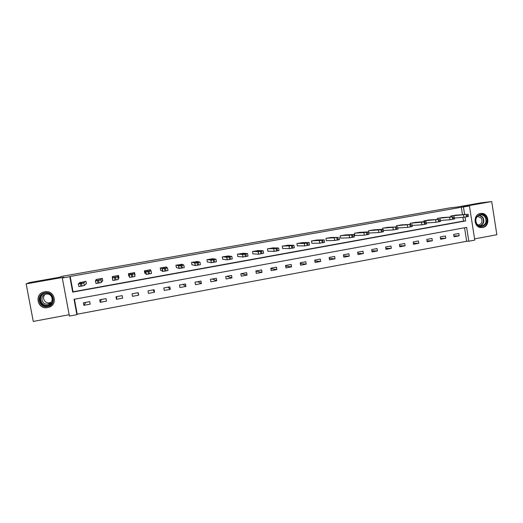 <?xml version="1.0" encoding="UTF-8"?>
<svg xmlns="http://www.w3.org/2000/svg" width="523" height="523" viewBox="0 0 523 523"><rect width="100%" height="100%" fill="white"/><g stroke="black" fill="none" stroke-linecap="round" stroke-linejoin="round"><path stroke-width="0.78" d="M47.658 307.563L48.378 307.4C58.399 305.092 54.758 289.585 44.69 291.795L44.363 291.86C33.936 293.749 37.342 309.877 47.658 307.563M482.598 227.505C490.528 226.413 489.012 212.469 481.049 213.397L480.408 213.476C472.877 214.45 473.629 227.616 481.212 227.597L482.598 227.505M74.423 299.228L77.214 314.199L76.888 314.683L69.422 316.082L62.309 278.001L69.807 276.674L72.684 292.109L465.627 220.915L465.032 217.097M474.583 238.893L496.85 234.729L491.718 201.571L480.872 202.852L456.814 207.095L449.845 207.893L61.42 276.438L59.936 277.183L29.412 282.577L26.15 283.878L33.269 321.429L69.167 314.715M462.476 214.548L461.332 207.265L469.438 205.97L474.779 240.116L468.817 241.234L466.64 227.387L74.024 299.3L76.888 314.683M77.214 314.199L466.673 241.26L468.817 241.234M134.163 272.666L134.274 273.268M128.436 273.692L128.861 276.216L128.403 273.699L134.568 272.594L135.026 275.111L134.581 273.941M466.673 241.26L464.555 227.773M458.795 233.513L453.67 234.454L454.036 236.756L459.161 235.808L458.795 233.513M445.439 235.978L440.274 236.932L440.641 239.24L445.805 238.285L445.439 235.978M431.978 238.462L426.768 239.423L427.141 241.744L432.344 240.776L431.978 238.462M418.407 240.966L413.157 241.933L413.53 244.261L418.779 243.293L418.407 240.966M404.724 243.489L399.435 244.47L399.814 246.804L405.103 245.823L404.724 243.489M390.936 246.039L385.601 247.019L385.981 249.366L391.315 248.379L390.936 246.039M377.031 248.602L371.65 249.595L372.043 251.949L377.416 250.955L377.031 248.602M363.014 251.19L357.595 252.191L357.987 254.551L363.4 253.55L363.014 251.19M348.887 253.799L343.421 254.806L343.814 257.179L349.279 256.165L348.887 253.799M334.642 256.427L329.13 257.44L329.529 259.826L335.034 258.807L334.642 256.427M320.272 259.075L314.722 260.101L315.121 262.494L320.677 261.467L320.272 259.075M305.792 261.748L300.189 262.781L300.601 265.181L306.197 264.148L305.792 261.748M291.193 264.442L285.545 265.488L285.95 267.894L291.599 266.848L291.193 264.442M276.464 267.161L270.77 268.214L271.189 270.633L276.883 269.58L276.464 267.161M261.618 269.901L255.878 270.96L256.296 273.392L262.036 272.326L261.618 269.901M246.647 272.666L240.855 273.732L241.28 276.17L247.072 275.098L246.647 272.666M231.552 275.451L225.707 276.53L226.139 278.981L231.977 277.896L231.552 275.451M216.326 278.262L210.429 279.347L210.867 281.805L216.751 280.714L216.326 278.262M200.969 281.093L195.027 282.191L195.465 284.662L201.401 283.558L200.969 281.093M185.482 283.95L179.487 285.061L179.932 287.539L185.92 286.427L185.482 283.95M169.857 286.833L163.817 287.951L164.261 290.442L170.302 289.324L169.857 286.833M154.102 289.742L148.009 290.866L148.46 293.37L154.553 292.239L154.102 289.742M138.216 292.677L132.064 293.808L132.522 296.319L138.667 295.181L138.216 292.677M122.186 295.632L115.982 296.776L116.439 299.3L122.644 298.149L122.186 295.632M106.012 298.62L99.756 299.771L100.22 302.307L106.476 301.143L106.012 298.62M89.701 301.627L83.392 302.791L83.863 305.334L90.172 304.164L89.701 301.627M461.332 207.265L70.187 276.458L73.037 291.782L463.502 221.066L462.914 217.326M455.906 215.136L450.761 216.019L450.885 216.816M442.517 217.535L437.333 218.424L437.47 219.261M429.023 219.954L423.8 220.843M415.425 222.386L410.156 223.282L410.307 224.223M401.71 224.844L396.401 225.746L396.565 226.74M387.889 227.322L382.535 228.224L382.712 229.283M397.585 226.721L397.97 229.113L393.342 229.943L383.366 230.499M373.958 229.813L368.558 230.728L368.944 233.088L369.395 233.01M359.909 232.33L354.47 233.251L354.862 235.618L355.313 235.54M345.749 234.873L340.264 235.788L340.656 238.168L341.114 238.089M331.471 237.429L325.94 238.351L326.339 240.743L326.797 240.658M317.075 240.011L311.492 240.94L311.898 243.339L312.362 243.254M302.562 242.613L296.933 243.541L297.339 245.954L297.809 245.869M287.925 245.241L282.25 246.17L282.662 248.588L283.133 248.503M273.169 247.895L267.443 248.817L267.861 251.249L268.338 251.164M258.29 250.569L252.517 251.491L252.936 253.93L253.413 253.845M243.287 253.269L237.462 254.185L237.887 256.63L238.37 256.545M228.152 255.995L222.275 256.904L222.706 259.356L223.19 259.271M212.9 258.754L206.964 259.643L207.396 262.108L207.893 262.016M197.511 261.546L191.516 262.402L191.961 264.88L192.457 264.795M181.997 264.39L175.944 265.194L176.388 267.678M166.36 267.312L166.294 266.92L160.234 268.005L160.679 270.502M150.624 270.43L150.5 269.744L144.387 270.836L144.838 273.346M118.44 278.086L118.963 277.994L118.499 275.471L112.282 276.582L112.452 277.51M102.233 281.001L102.756 280.903L102.292 278.373L96.016 279.491L96.101 279.955M85.883 283.937L86.406 283.839L85.935 281.296L79.666 282.74M62.309 278.001L63.734 277.236L26.15 283.878M70.187 276.458L69.807 276.674M491.718 201.571L462.234 206.781L469.438 205.97M464.601 214.358L463.45 207.03M463.502 221.066L465.627 220.915M73.037 291.782L72.684 292.109M453.912 235.951L459.161 235.808M440.51 238.39L445.805 238.285M426.997 240.848L432.344 240.776M413.379 243.319L418.779 243.293M399.65 245.81L405.103 245.823M385.811 248.307L391.315 248.379M371.853 250.824L377.416 250.955M357.784 253.348L363.4 253.55M343.598 255.884L349.279 256.165M329.294 258.427L335.034 258.807M314.866 260.977L320.677 261.467M300.32 263.527L306.197 264.148M285.643 266.076L291.599 266.848M270.842 268.606L276.883 269.58M255.904 271.117L262.036 272.326M241.201 273.666L247.072 275.098M226.805 276.327L231.977 277.896M212.292 279.007L216.751 280.714M197.661 281.707L201.401 283.558M182.913 284.427L185.92 286.427M168.04 287.173L170.302 289.324M153.049 289.938L154.553 292.239M132.084 293.808L132.522 296.319M137.928 292.73L138.667 295.181M116.792 296.626L116.439 299.3M118.741 276.785L118.42 275.484M101.377 299.476L100.22 302.307M85.831 302.346L83.863 305.334M455.474 215.175L466.17 214.456L451.192 215.94M454.415 218.019L463.888 217.248L463.509 214.848M465.548 214.345L460.56 215.038L465.555 214.391M468.052 214.097L468.418 216.444L463.888 217.248M476.786 224.432C471.923 218.516 481.108 210.318 485.514 216.614C490.345 222.504 481.232 230.708 476.786 224.432M484.971 216.914C483.827 215.483 482.383 214.796 480.63 214.848C475.937 216.313 474.694 219.412 476.898 224.158L480.768 226.217C485.782 225.047 487.181 221.948 484.971 216.914M477.381 216.339L481.147 217.908C482.879 221.811 481.801 224.23 477.911 225.178M480.833 227.57L480.872 227.57C486.259 228.087 489.776 220.392 486.161 216.032C484.716 214.234 482.899 213.377 480.709 213.469L479.996 213.567M44.978 292.808C54.072 290.84 56.745 305.086 47.547 306.439C38.441 308.459 35.734 294.129 44.978 292.808M47.501 305.89L48.044 305.765C56.098 303.955 53.202 291.501 45.128 293.279L44.834 293.338C36.525 294.88 39.271 307.733 47.501 305.89M51.045 302.248L49.548 302.758C44.815 303.856 41.415 297.561 45.083 294.449M46.109 294.161C52.418 292.769 54.66 302.516 48.364 303.909L47.959 303.994C41.552 305.432 39.402 295.436 45.854 294.207L46.109 294.161M46.292 291.657L44.462 291.86C34.113 293.73 37.499 309.74 47.737 307.446L48.443 307.282C51.28 306.419 53.189 304.648 54.17 301.961M442.079 217.575L452.271 216.947L437.764 218.346M440.438 220.484L450.009 219.745L449.63 217.339M451.754 216.816L446.838 217.503L451.761 216.862M454.186 216.581L454.559 218.934L450.009 219.745M428.585 219.987L438.261 219.457L424.238 220.765M426.337 222.961L436.019 222.262L435.633 219.85M437.849 219.307L432.998 219.98L437.856 219.353M440.216 219.085L440.588 221.445L436.019 222.262M414.981 222.419L426.062 221.562L424.127 221.994L410.594 223.203M412.124 225.459L421.911 224.798L421.525 222.38M423.826 221.817L419.047 222.484L423.833 221.863M426.121 221.608L426.5 223.981L421.911 224.798M401.265 224.877L410.797 224.38L396.846 225.668M397.787 227.976L407.685 227.361L407.293 224.929M409.725 224.387L404.979 225.001L409.699 224.4M411.915 224.151L412.294 226.537L407.685 227.361M387.438 227.348L396.434 226.956L382.986 228.146M395.434 226.91L390.805 227.544L395.447 226.91M373.5 229.845L383.124 229.264L381.019 229.721L369.009 230.65M368.937 233.029L378.874 232.545L378.475 230.094M381.058 229.486L376.488 230.113L381.064 229.486M383.137 229.309L383.529 231.709L378.874 232.545M359.451 232.356L368.571 231.872L366.407 232.343L354.921 233.166M354.849 235.559L364.283 235.173L363.877 232.709L364.283 235.173M366.564 232.081L362.053 232.696L366.571 232.12M368.578 231.918L368.976 234.33L364.296 235.173M345.285 234.892L353.894 234.5L351.665 234.984L340.721 235.71M340.643 238.102L349.573 237.821L349.161 235.35M351.94 234.703L347.494 235.304L351.946 234.742M353.901 234.546L354.3 236.971L349.573 237.821M331 237.449L337.76 237.475L326.398 238.272M326.326 240.672L334.733 240.488L334.321 238.011M337.198 237.344L332.811 237.932L337.204 237.377M339.1 237.2L339.499 239.632L334.733 240.488M316.598 240.024L324.162 239.828L321.808 240.338L311.963 240.855M311.885 243.26L319.769 243.188L319.35 240.691M322.331 240.011L318.01 240.587L322.338 240.044M324.168 239.874L324.574 242.319L319.769 243.188M302.078 242.62L309.1 242.528L307.661 242.875L304.314 243.398L297.404 243.457M297.326 245.862L304.674 245.902L304.249 243.398M307.334 242.698L303.079 243.26L307.341 242.731M309.106 242.567L309.524 245.032L304.674 245.902M287.441 245.241L293.913 245.254L291.435 245.784L282.721 246.085M282.649 248.49L289.448 248.641L289.016 246.13M292.207 245.411L288.016 245.96L292.213 245.437M293.919 245.287L294.338 247.765L289.448 248.641M272.679 247.882L278.596 248L276.052 248.536L267.92 248.732M267.841 251.138L274.085 251.406L273.653 248.883M276.948 248.144L272.829 248.68L276.955 248.17M278.602 248.033L279.027 250.517L274.085 251.406M257.793 250.55L263.141 250.772L261.526 251.145L258.251 251.661L252.995 251.406M252.916 253.805L258.597 254.198L258.159 251.661M261.565 250.903L257.512 251.426L261.565 250.922M263.147 250.798L263.572 253.302L258.597 254.198M242.783 253.23L247.549 253.563L245.882 253.949L242.626 254.466L237.945 254.1M237.86 256.492L242.966 257.009L242.528 254.466M246.039 253.681L242.057 254.198L246.045 253.701M247.556 253.59L247.994 256.107L242.966 257.009M227.642 255.943L231.826 256.381L229.081 256.963L226.753 257.29L222.765 256.813M222.674 259.199L227.204 259.846L226.753 257.29M230.382 256.486L226.472 256.989L230.388 256.505M231.833 256.407L232.271 258.931L227.204 259.846M212.377 258.676L215.96 259.225L213.142 259.82L210.847 260.14L207.454 259.552M207.363 261.912L211.299 262.709L210.847 260.14M214.587 259.316L210.749 259.807L214.587 259.336M215.966 259.245L216.411 261.788L211.299 262.709M196.981 261.428L199.956 262.095L197.066 262.703L194.798 263.023L192.019 262.317M191.915 264.638L195.249 265.599L194.798 263.023M198.648 262.173L194.889 262.644L198.655 262.186M199.956 262.115L200.407 264.671L195.249 265.599M181.448 264.207L183.808 264.991L181.893 265.423L178.598 265.926L176.447 265.102M176.329 267.351L179.062 268.508L178.598 265.926M182.573 265.056L178.886 265.514L182.573 265.063M183.808 265.004L184.266 267.573L179.062 268.508M165.791 267.011L167.517 267.913L164.477 268.541L162.261 268.855L160.738 267.913M160.594 270.005L162.725 271.45L162.261 268.855M166.353 267.966L162.745 268.404L166.353 267.972M167.517 267.92L167.981 270.509L162.725 271.45M149.99 269.835L151.075 270.855L149.029 271.313L145.773 271.81L144.897 270.744M144.453 271.195L146.244 274.418L145.773 271.81M149.99 270.894L146.46 271.326L149.99 270.901M151.075 270.862L151.546 273.464L146.244 274.418M134.058 272.686L134.489 273.83L132.371 274.3L129.142 274.791L128.919 273.607L129.612 277.412L129.142 274.791M133.476 273.856L130.024 274.268L133.476 273.856M134.489 273.83L134.96 276.451L129.612 277.412M117.982 275.562L117.747 276.83L114.485 277.504L112.353 277.798L112.798 276.49M112.353 277.805L112.831 280.433L114.968 280.145L118.231 279.459L118.446 276.837M116.812 276.844L113.38 277.458L116.812 276.844M101.769 278.465L100.861 279.857L97.52 280.55L95.408 280.838L96.539 279.4M95.415 280.844L96.016 283.492L101.344 282.498L102.645 280.302M99.998 279.857L96.533 280.478L99.998 279.857M85.412 281.394L83.811 282.917L81.496 283.42L78.313 283.897L80.137 282.335M78.319 283.911L78.927 286.571L84.301 285.565L86.341 283.466M83.033 282.897L79.535 283.525L83.033 282.897M467.431 216.692L467.059 214.293M466.549 216.855L466.17 214.456M479.401 215.084L482.703 217.091C484.795 221.137 483.919 224.151 480.062 226.139M479.591 226.034C483.481 224.197 484.403 221.262 482.356 217.228L478.95 215.26M50.875 304.236L48.044 305.458C41.35 307.014 37.211 297.574 43.043 294.011M44.945 293.311C37.466 295.345 40.506 306.929 48.057 305.21L52.13 302.706M453.546 219.196L453.166 216.784M452.65 219.353L452.271 216.947M439.542 221.713L439.163 219.294M438.64 221.876L438.261 219.457M425.428 224.256L425.036 221.83M424.519 224.419L424.127 221.994M411.189 226.819L410.797 224.38M410.274 226.982L409.882 224.544M393.342 229.943L392.943 227.498M396.833 229.401L396.434 226.956M395.904 229.571L395.512 227.119M382.352 232.009L381.953 229.551M381.417 232.179L381.019 229.721M367.747 234.637L367.349 232.173M366.813 234.807L366.407 232.343M353.025 237.292L352.613 234.814M352.077 237.462L351.665 234.984M338.172 239.965L337.76 237.475M337.217 240.135L336.805 237.645M323.194 242.659L322.776 240.162M322.227 242.835L321.808 240.338M308.086 245.379L307.661 242.875M307.112 245.555L306.687 243.045M292.847 248.124L292.416 245.607M291.86 248.301L291.435 245.784M277.471 250.89L277.04 248.36M276.484 251.066L276.052 248.536M261.964 253.681L261.526 251.145M260.964 253.864L260.532 251.321M246.32 256.499L245.882 253.949M245.313 256.682L244.875 254.126M230.538 259.336L230.094 256.78M229.525 259.519L229.081 256.963M214.62 262.206L214.169 259.63M213.593 262.389L213.142 259.82M198.557 265.096L198.099 262.513M197.524 265.285L197.066 262.703M182.35 268.011L181.893 265.423M181.304 268.201L180.847 265.606M166 270.96L165.536 268.351M164.948 271.149L164.477 268.541M149.5 273.928L149.029 271.313M148.44 274.117L147.963 271.502M132.849 276.922L132.371 274.3M131.776 277.118L131.299 274.49M118.231 279.459L117.747 276.83M116.054 279.949L115.57 277.308M114.968 280.145L114.485 277.504M101.344 282.498L100.861 279.857M99.095 283.002L98.612 280.354M98.004 283.198L97.52 280.55M84.301 285.565L83.811 282.917M81.987 286.081L81.496 283.42M80.888 286.277L80.392 283.616M48.364 303.909L49.94 302.673M50.953 304.17L48.044 305.765M349.599 237.821L349.187 235.35M334.772 240.488L334.36 238.011M319.821 243.182L319.403 240.691M304.732 245.902L304.314 243.398M289.52 248.641L289.095 246.13M274.17 251.406L273.738 248.883M258.689 254.198L258.251 251.661M243.064 257.009L242.626 254.466M227.309 259.846L226.864 257.29M211.41 262.709L210.959 260.14M195.367 265.599L194.909 263.023M179.18 268.515L178.722 265.926M162.849 271.457L162.385 268.855M146.368 274.425L145.897 271.81M129.737 277.419L129.259 274.797M112.955 280.446L112.471 277.805M96.016 283.492L95.532 280.844M78.927 286.571L78.43 283.911"/></g></svg>
